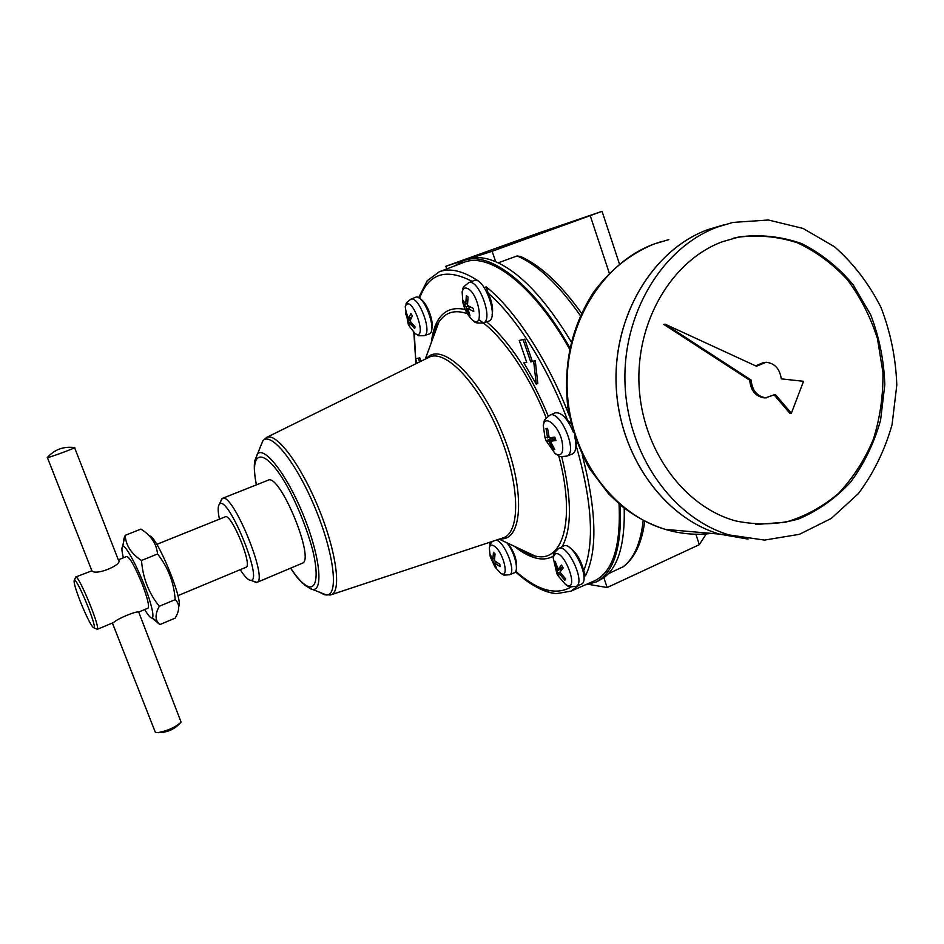 <?xml version="1.0" encoding="UTF-8"?>
<svg xmlns="http://www.w3.org/2000/svg" width="944" height="944" viewBox="0 0 944 944"><rect width="100%" height="100%" fill="white"/><g stroke="black" fill="none" stroke-linecap="round" stroke-linejoin="round"><path stroke-width="1.42" d="M125.186 535.342C125.835 545.408 131.275 553.786 141.517 560.476L157.554 553.986C156.492 543.614 150.934 535.319 140.892 529.1L125.186 535.342L122.449 546.718M144.68 609.541C148.432 615.842 150.969 618.639 152.291 617.954C153.553 616.821 152.952 611.889 150.485 603.157C144.22 580.477 126.307 543.992 122.814 546.482C121.469 547.036 121.658 550.8 123.393 557.798M141.517 560.476C142.78 577.799 148.704 593.068 159.276 606.284C155.725 612.774 155.123 617.966 157.495 621.848L159.843 624.598L152.126 618.037M706.277 533.915L699.327 544.664L607.193 587.534L588.95 584.419M502.916 246.561L582.106 218.347C578.023 219.102 490.727 250.007 499.223 247.706L502.916 246.561M602.06 211.326L492.119 251.281L445.839 266.267L538.281 233.097L602.06 211.326L619.453 263.99M446.76 268.922L445.839 266.267M581.492 313.243C560.689 284.12 540.298 265.181 520.333 256.414L517.088 255.966L498.184 262.833M608.408 573.681L623.583 566.553C634.993 557.585 642.038 542.446 644.717 521.147M609.305 273.205L590.33 215.987M571.25 341.834C545.526 299.319 520.345 272.615 495.694 261.712L492.119 251.281M579.05 585.127L570.943 591.145L556.335 593.67C549.266 593.033 541.75 590.307 533.797 585.516M418.617 297.749L427.266 280.675L439.243 271.789C450.064 267.683 463.339 270.904 479.045 281.465M569.291 415.797C548.157 360.325 515.129 309.974 486.207 286.858L484.296 287.66M569.574 349.091C533.69 285.017 488.827 251.6 463.681 262.467L439.243 271.789M436.742 325.81L436.742 327.816M528.841 553.113L530.587 554.883M593.021 581.457L594.885 580.643C612.857 571.663 620.916 546.069 619.063 503.872M582.354 455.374C596.561 510.551 597.635 550.659 585.563 575.698L583.923 576.383M507.99 543.296C514.456 552.358 517.265 560.653 516.415 568.182M245.888 567.297L245.971 567.273C253.039 565.704 231.138 512.592 225.179 516.852L156.787 544.369M240.201 569.68C244.862 576.902 248.437 580.442 250.939 580.312C263.447 580.737 227.834 494.385 219.527 504.12C217.734 505.878 217.71 510.893 219.445 519.165M252.685 581.044L256.886 582.401C268.839 579.887 232.248 491.151 222.265 498.432L220.365 502.09M302.092 563.308L302.245 563.249C315.685 560.063 279.542 472.401 268.013 480.248L222.347 498.397M555.025 437.886L552.736 437.461M547.626 437.898L545.998 428.446L547.567 428.375L549.196 437.851L554.789 437.131L555.957 440.541L550.364 441.237L554.812 449.509L553.231 449.533L548.783 441.273L546.092 440.789L544.936 437.438L549.042 437.308M546.092 440.789L552.901 437.957M548.783 441.273L555.249 438.582M553.231 449.533L554.47 449.014M550.364 441.237L555.426 439.125M405.542 313.384L405.967 311.65L408.504 318.517L410.911 313.479L412.375 315.933L409.956 320.96L415.089 326.919L414.652 328.63L409.531 322.683L409.708 326.695L408.245 324.276L408.079 320.24L405.542 313.384L406.321 313.101M408.079 320.24L410.569 319.32M408.245 324.276L409.389 323.851M409.531 322.683L410.829 322.211M408.504 318.517L411.513 317.408M465.77 304.098L466.324 295.625L468.059 296.971L467.492 305.455L473.463 308.511L473.77 311.544L467.823 308.464L470.041 315.827L468.318 314.458L466.088 307.107L462.973 303.048L462.654 300.039L465.77 304.098L467.445 303.472M462.973 303.048L464.271 302.564M466.088 307.107L468.602 306.175M468.318 314.458L469.298 314.092M467.823 308.464L470.785 307.366M554.352 562.648L555.096 561.279L558.187 569.279L561.503 565.078L563.202 567.922L559.875 572.099L565.645 578.932L564.866 580.277L559.119 573.456L558.459 576.383L556.783 573.574L557.432 570.636L554.352 562.648L555.332 562.211M557.432 570.636L563.049 568.076M556.783 573.574L559.91 572.158M559.119 573.456L560.394 572.878M558.187 569.279L562.742 567.202M492.886 559.072L493.452 552.299L495.034 553.892L494.455 560.653L499.836 564.311L500.084 566.671L494.715 563.025L496.579 568.654L495.022 567.061L493.146 561.432L490.266 556.736L490.019 554.376L492.886 559.072L494.455 558.376M490.266 556.736L490.986 556.417M493.146 561.432L494.597 560.783M495.022 567.061L495.706 566.742M494.715 563.025L496.438 562.246M572.076 454.135L572.324 454.04C576.206 451.787 576.937 445.757 574.554 435.951M573.409 432.352C567.533 418.369 561.385 411.879 554.966 412.894L549.691 415.289C541.667 422.098 545.42 419.419 543.248 425.366L544.959 437.45M428.918 334.07L429.013 334.034C438.051 331.969 423.726 292.97 415.502 297.325L410.711 299.283C403.584 305.101 407.501 301.832 405.224 306.8L408.068 323.532M580.961 584.336L581.221 584.23C591.345 580.69 572.43 540.204 563.474 546.128L558.553 548.558C550.175 556.441 554.895 554.47 553.125 557.585L556.759 573.185M488.473 321.196L488.603 321.149C499.553 318.506 483.824 275.412 473.77 280.639L468.566 282.775C459.374 290.02 464.188 288.675 462.135 291.826L462.902 302.587M514.079 572.914L514.256 572.831C519.424 571.262 514.704 552.004 506.798 542.729M138.685 612.042L181.083 722.101C175.737 727.163 168.056 730.68 158.049 732.638L155.347 732.296L154.993 731.399M96.17 628.787L97.338 629.247C100.465 627.571 79.025 575.58 75.78 576.985L91.875 570.79C96.241 576.159 123.817 564.099 118.389 560.004L74.588 447.68M74.576 447.515C77.856 447.102 49.643 457.592 47.389 457.616L47.483 457.344M178.687 606.591C183.938 601.269 156.374 534.752 149.447 535.991M157.554 553.986C168.126 567.403 174.003 582.625 175.171 599.641C178.935 603.098 179.667 607.783 177.366 613.706L175.289 618.072L159.843 624.598M175.171 599.641L159.276 606.284M80.417 601.8C87.332 618.65 91.922 627.394 94.176 628.008C96.972 626.427 77.361 578.861 74.411 580.088C73.278 581.233 75.272 588.478 80.417 601.8M75.638 577.02L75.319 578.035M118.33 559.839L126.72 556.464C129.942 557.491 135.157 566.837 142.402 584.525C147.594 598.378 149.471 606.237 148.031 608.137L147.984 608.16M138.626 612.066L138.556 612.09C136.089 610.921 117.457 618.686 113.563 622.521L113.386 622.592M523.826 362.874L526.752 362.461L519.224 340.465L524.734 339.156L532.298 361.269L535.295 360.844L537.82 383.5L536.251 384.137L523.826 362.874L526.634 362.083M519.224 340.465L524.734 339.156M523.141 339.781L530.717 361.894L532.298 361.269M530.717 361.894L535.295 360.844M533.702 361.469L536.251 384.137M417.095 363.157L415.572 358.838L419.75 357.823L420.953 361.245M415.572 358.838L419.75 357.823M418.369 358.354L419.62 361.906M576.713 442.122L575.911 446.795M562.777 415.372L570.955 423.372M486.207 286.858L488.213 293.195C492.084 301.726 493.382 308.948 492.107 314.848M420.658 299.248C427.125 302.517 434.488 322.577 431.668 329.232M570.011 547.933C576.371 552.393 580.938 559.993 583.687 570.742L585.563 575.698M607.193 587.534L603.841 577.74C618.273 567.037 625.058 543.815 624.208 508.073M699.327 544.664L695.858 534.21M495.694 261.712C485.251 257.346 476.059 256.461 468.118 259.057L463.539 260.686L454.524 265.96M598.024 581.079L603.841 577.74M585.068 584.95L596.042 581.988C613.93 572.76 621.966 547.024 620.125 504.769M569.857 347.793C533.797 283.684 488.909 250.16 463.539 260.686M733.488 238.207L737.736 237.274C757.949 234.619 777.785 236.448 797.267 242.75C815.994 251.47 832.702 263.789 847.393 279.719C860.539 297.325 870.569 317.007 877.472 338.743L882.935 372.455C883.277 395.465 880.091 417.72 873.389 439.231C864.763 459.775 853.187 477.782 838.661 493.24C822.731 506.798 805.079 516.439 785.703 522.162L755.825 524.51M755.637 365.847L763.897 362.413M774.375 395.194L789.892 413.307L791.367 413.236L803.521 381.293L781.266 378.863C779.791 368.785 774.729 363.239 766.08 362.248L756.498 366.248L665.095 324.17L663.762 324.394L749.725 380.196C750.704 390.497 755.53 396.397 764.203 397.896L766.634 397.825M722.113 241.829L739.164 236.92C760.451 234.206 781.278 236.425 801.657 243.599C821.15 253.405 838.296 267.105 853.081 284.675L870.675 314.765C879.242 337.079 883.95 360.36 884.811 384.597L880.587 420.139C874.144 443.055 864.185 463.669 850.733 481.983C835.534 498.397 818.07 510.763 798.364 519.07C777.832 524.675 756.97 525.301 735.765 520.946C684.117 506.952 642.227 450.04 639.088 385.813C635.713 321.597 671.786 260.638 722.113 241.829M717.393 227.067L732.874 222.418L768.392 220.011L803.037 228.424L834.555 246.797C853.423 263.459 868.858 283.578 880.858 307.13C890.511 332.017 895.832 357.988 896.8 385.058L892.045 424.741C884.776 450.312 873.554 473.263 858.379 493.606L831.31 518.409L799.379 534.328L764.569 540.086L729.146 534.941C672.801 518.162 627.736 454.925 625.046 384.338C622.12 313.762 662.192 247.422 717.393 227.067M711.422 533.407C696.011 535.283 680.648 533.95 665.355 529.407L719.328 534.092L748.037 539.071L719.387 534.103C663.502 517.489 618.851 454.973 616.184 385.187C613.281 315.426 652.988 249.818 707.729 229.652L723.493 224.955M746.916 538.906L719.871 534.139M746.893 538.906L719.824 534.139M719.328 534.092C663.455 517.477 618.792 454.973 616.137 385.199C613.222 315.438 652.929 249.841 707.67 229.663L723.458 224.967M665.095 324.17L751.153 380.078L749.725 380.196M751.153 380.078C752.144 390.391 756.97 396.303 765.655 397.802L775.295 394.462L791.367 413.236M622.828 567.025C633.813 558.907 640.61 543.355 643.218 520.368M580.383 315.638C558.518 284.463 537.419 264.568 517.088 255.966M515.731 571.273C537.478 590.555 555.969 595.782 571.167 586.967M290.658 568.135C297.879 578.967 303.98 585.186 308.959 586.802C316.712 588.419 318.482 574.424 312.783 550.435C307.567 530.988 300.074 511.542 290.315 492.107C266.916 447.173 248.355 446.252 256.449 484.838M546.21 440.86L555.225 453.745C561.951 456.861 564.17 452.424 561.857 440.435C558.093 424.977 544.582 414.274 543.248 425.366M566.612 456.2L566.907 456.094C578.412 452.565 560.099 409.165 549.691 415.289M409.684 326.648L415.1 333.551C428.6 342.141 412.186 293.832 405.613 305.714L405.224 306.8M415.1 333.551C420.045 335.828 414.959 335.911 424.116 335.663C433.001 333.645 418.782 294.988 410.711 299.283M558.447 576.241L565.727 584.69C580.867 593.457 563.474 546.67 554.494 554.517L553.125 557.585M575.84 586.46L576.135 586.342C586.082 582.873 567.356 542.729 558.553 548.558M463.044 303.201C464.684 309.797 467.858 315.497 472.59 320.311C484.579 329.822 479.151 293.773 467.669 288.569C464.873 287.306 463.032 288.392 462.135 291.826M483.139 322.978L483.281 322.931C494.054 320.346 478.443 277.63 468.566 282.775M495.163 567.226L500.757 573.338C509.666 579.191 503.825 552.889 494.68 546.375C491.812 544.31 490.019 544.794 489.322 547.815L490.172 556.122M509.359 574.825L509.559 574.743C516.769 572.654 504.792 541.608 496.202 540.145M500.296 538.788C522.952 541.242 525.619 489.558 502.255 432.859C479.186 376.042 440.954 340.902 426.499 358.508M517.43 547.744C523.649 552.122 529.56 554.907 535.154 556.087L536.935 556.405C563.568 561.704 575.698 518.185 558.553 455.032M546.21 417.932C528.593 373.399 501.288 334.4 478.643 319.591M468.082 313.939C455.102 309.231 445.32 312.027 438.759 322.329L432.553 339.25M514.338 546.281C523.082 553.349 531.283 557.479 538.93 558.683C544.275 559.462 549.078 558.6 553.326 556.11M562.081 546.812C571.97 528.593 571.852 498.55 561.715 456.66M548.275 416.08C530.339 373.187 509.795 341.763 486.632 321.81M465.038 309.443C445.887 305.443 434.629 316.535 431.278 342.731M567.32 419.643C547.449 366.414 516.215 317.278 488.213 293.195M472.035 281.359C446.016 267.801 428.517 273.465 419.561 298.339M414.31 332.925L415.667 358.803M415.714 359.251L416.233 363.57M489.488 542.363L490.538 543.732M583.687 570.742C594.744 543.496 592.218 501.736 576.123 445.497M304.534 584.997L311.249 589.221L313.243 589.481C323.745 589.729 319.355 553.644 302.894 513.937C286.575 474.183 264.45 445.922 257.346 453.946L254.491 462.89M318.848 591.805L324.181 594.661L326.506 594.98C338.872 595.487 334.318 554.293 315.426 508.733C296.699 463.091 271.117 431.172 262.904 440.742L259.954 447.751M329.834 595.062L331.462 594.649C341.716 591.003 336.241 550.741 318.34 507.518C300.581 464.247 276.262 432.281 266.609 437.402L262.904 440.742L254.833 460.613L254.361 464.554C254.101 469.699 254.762 476.484 256.331 484.886M502.078 538.198L503.541 537.714C520.817 531.779 519.849 483.422 499.081 433.355C478.525 383.205 445.332 348.725 429.107 357.221L428.541 357.505M661.956 241.393L653.944 244.059C629.872 254.019 609.576 270.314 593.056 292.959C572.914 325.066 563.037 360.537 567.733 406.522C571.816 428.647 579.05 449.32 589.457 468.566L608.668 493.948L621.671 506.043C635.182 516.651 649.743 524.439 665.355 529.407C612.125 513.748 569.751 455.197 567.214 389.907C564.453 324.63 602.083 263.116 654.192 243.977L668.812 239.611M152.291 617.954L157.495 621.848M122.814 546.482L124.077 537.997M570.943 591.145L594.885 580.643M515.459 571.757C529.501 584.607 543.119 591.912 556.335 593.67M177.885 595.676L245.971 567.273M250.939 580.312L256.308 582.566M219.527 504.12L221.746 498.751M256.886 582.401L302.245 563.249M572.324 454.04L566.907 456.094C556.441 457.132 560.972 456.294 555.225 453.745M424.116 335.663L429.013 334.034M581.221 584.23L576.135 586.342C564.665 587.652 569.256 585.339 565.727 584.69M488.603 321.149L483.281 322.931C471.67 323.473 476.189 321.349 472.59 320.311M490.443 557.172L494.916 566.86M514.256 572.831L509.559 574.743C500.143 575.51 505.583 575.049 500.757 573.338M492.379 541.408C488.26 546.977 490.856 543.012 489.322 547.815M158.049 732.638C166.699 732.709 174.026 729.594 180.044 723.293M91.875 570.79L47.389 457.616M94.176 628.008L97.338 629.247M74.411 580.088L75.78 576.985M155.347 732.296L112.395 623.005M74.316 447.55C63.484 446.217 54.469 449.568 47.259 457.616M499.199 539.154L535.154 556.087C529.785 555.143 523.826 552.334 517.277 547.662M425.272 359.121L438.759 322.329C435.927 326.541 433.827 332.241 432.482 339.427M427.266 280.675L418.64 297.761M415.938 363.723L413.838 332.5M490.373 544.051L489.169 542.47M97.22 629.341L113.563 622.521M138.556 612.09L148.031 608.137M596.042 581.988L599.593 580.348M501.453 538.41L331.462 594.649L326.506 594.98L310.08 588.478L302.292 582.979C298.564 578.825 299.26 580.772 290.54 568.182M266.609 437.402L428.187 357.682M737.736 237.274L739.164 236.92M719.387 534.103L729.146 534.941M764.203 397.896L765.655 397.802"/></g></svg>
